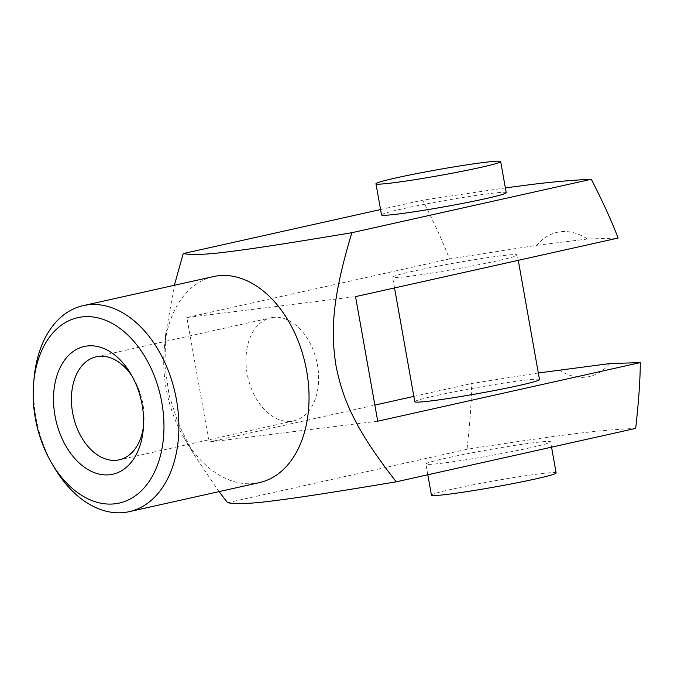<?xml version="1.0" encoding="UTF-8"?>
<svg xmlns="http://www.w3.org/2000/svg" width="674" height="674" viewBox="0 0 674 674"><rect width="100%" height="100%" fill="white"/><g stroke="black" fill="none" stroke-linecap="round" stroke-linejoin="round"><path stroke-width="0.51" stroke-dasharray="3.37 2.53" d="M505.365 187.911L422.649 200.161C434.368 223.086 443.298 242.674 449.448 258.934L536.807 245.302A73.887 49.438 77.4 0 1 560.296 231.789A73.887 49.438 77.4 0 1 587.484 239.026L618.109 238.057M609.667 363.589A73.887 49.438 77.4 0 1 586.178 377.103A73.887 49.438 77.4 0 1 558.99 369.866M538.332 372.992L471.64 383.498C471.53 401.148 469.989 423.078 467.023 449.28C523.192 440.627 549.217 436.963 573.321 433.938C594.839 431.166 615.632 429.321 635.683 428.403M213.388 276.584A105.557 70.627 -102.6 0 0 164.304 348.635A105.557 70.627 -102.6 0 0 184.305 438.277A105.557 70.627 -102.6 0 0 254.865 483.41A105.557 70.627 -102.6 0 0 259.355 482.626M381.518 214.905A63.331 3.041 169.9 0 1 401.704 209.024A63.331 3.041 169.9 0 1 468.708 196.555A63.331 3.041 169.9 0 1 506.216 192.697M556.143 472.954A63.331 3.041 -10.1 0 0 518.635 476.813A63.331 3.041 -10.1 0 0 451.622 489.282A63.331 3.041 -10.1 0 0 431.436 495.171M446.078 458.143A63.331 3.041 -10.1 0 0 425.892 464.024A63.331 3.041 -10.1 0 0 463.4 460.165A63.331 3.041 -10.1 0 0 530.404 447.704A63.331 3.041 -10.1 0 0 550.591 441.815A63.331 3.041 -10.1 0 0 513.082 445.674A63.331 3.041 -10.1 0 0 446.078 458.143M414.796 401.746A63.331 3.041 169.9 0 1 434.983 395.857A63.331 3.041 169.9 0 1 501.995 383.396A63.331 3.041 169.9 0 1 539.495 379.538M412.791 271.302A63.331 3.041 -10.1 0 0 392.605 277.191A63.331 3.041 -10.1 0 0 430.113 273.324A63.331 3.041 -10.1 0 0 497.126 260.863A63.331 3.041 -10.1 0 0 517.312 254.974A63.331 3.041 -10.1 0 0 479.804 258.833A63.331 3.041 -10.1 0 0 412.791 271.302M34.147 377.676A105.557 70.627 -102.6 0 0 54.147 467.318M273.063 317.454A52.774 35.318 -102.6 0 0 270.813 317.85A52.774 35.318 -102.6 0 0 247.484 375.384A52.774 35.318 -102.6 0 0 291.556 421.258A52.774 35.318 -102.6 0 0 293.805 420.871A52.774 35.318 -102.6 0 0 317.125 363.337A52.774 35.318 -102.6 0 0 273.063 317.454M143.478 426.499A52.774 35.318 -102.6 0 0 143.781 423.794A52.774 35.318 -102.6 0 0 133.789 378.973A52.774 35.318 -102.6 0 0 132.357 376.656M219.033 491.624L193.573 454.023L178.248 423.558L169.073 395.065L164.953 366.151L165.627 334.456L174.364 285.287M380.557 209.547L422.649 200.161M227.593 502.703L467.023 449.28M449.448 258.934L186.883 317.521L209.075 442.077L374.862 405.091M413.844 396.388L471.64 383.498M186.883 317.521L355.543 296.636M587.484 239.026L536.807 245.302M377.735 421.199L209.075 442.077M427.805 474.782L425.892 464.024M394.526 287.941L392.605 277.191M96.256 356.79L270.813 317.85M143.781 423.786L143.25 429.557M133.789 378.973L130.849 373.977M293.805 420.871L119.239 459.82M518.264 260.332L517.312 254.974M551.551 447.174L550.591 441.815M184.305 438.277L193.573 454.023M164.304 348.635L165.627 334.456"/><path stroke-width="1.01" d="M174.364 285.287L183.218 253.576C191.778 255.219 207.204 254.57 229.497 251.629C253.879 248.546 283.164 244.157 351.879 232.698C332.459 296.964 330.428 330.555 336.014 365.746C342.914 400.642 356.293 430.804 396.253 481.817L635.683 428.403C638.649 402.193 640.19 380.271 640.3 362.612L377.735 421.199L355.543 296.636L618.109 238.057C611.958 221.797 603.028 202.208 591.309 179.276C571.257 180.202 550.464 182.047 528.947 184.819L505.365 187.911M640.3 362.612L609.667 363.589L538.332 372.992M51.704 463.156L54.147 467.318A105.557 70.627 -102.6 0 0 124.707 512.442A105.557 70.627 -102.6 0 0 129.206 511.667L259.355 482.626A105.557 70.627 -102.6 0 0 306.013 367.557A105.557 70.627 -102.6 0 0 217.879 275.809A105.557 70.627 -102.6 0 0 213.388 276.584L83.231 305.625A105.557 70.627 -102.6 0 0 34.147 377.676L33.7 382.478A95 63.567 77.4 0 1 81.925 316.932A95 63.567 77.4 0 1 161.811 402.521A95 63.567 77.4 0 1 115.203 503.773A95 63.567 77.4 0 1 51.704 463.156A95 63.567 77.4 0 1 33.7 382.478M396.253 481.817C327.539 493.275 298.253 497.665 273.871 500.748C251.579 503.689 236.153 504.346 227.593 502.703L219.033 491.624M500.672 161.558L506.216 192.697A63.331 3.041 169.9 0 1 486.03 198.577A63.331 3.041 169.9 0 1 419.017 211.046A63.331 3.041 169.9 0 1 381.518 214.905L375.966 183.766A63.331 3.041 169.9 0 1 396.152 177.877A63.331 3.041 169.9 0 1 463.164 165.416A63.331 3.041 169.9 0 1 500.672 161.558A63.331 3.041 169.9 0 1 480.486 167.438A63.331 3.041 169.9 0 1 413.474 179.907A63.331 3.041 169.9 0 1 375.966 183.766M427.805 474.782L431.436 495.171A63.331 3.041 -10.1 0 0 468.944 491.304A63.331 3.041 -10.1 0 0 535.956 478.843A63.331 3.041 -10.1 0 0 556.143 472.954L551.551 447.174M518.264 260.332L539.495 379.538A63.331 3.041 169.9 0 1 519.309 385.418A63.331 3.041 169.9 0 1 452.305 397.887A63.331 3.041 169.9 0 1 414.796 401.746L394.526 287.941M129.206 511.667A105.557 70.627 -102.6 0 0 175.863 396.598A105.557 70.627 -102.6 0 0 87.73 304.842A105.557 70.627 -102.6 0 0 83.231 305.625M132.357 376.656A52.774 35.318 -102.6 0 0 98.505 356.403A52.774 35.318 -102.6 0 0 96.256 356.79A52.774 35.318 -102.6 0 0 72.927 414.325A52.774 35.318 -102.6 0 0 116.998 460.207A52.774 35.318 -102.6 0 0 119.247 459.82A52.774 35.318 -102.6 0 0 143.478 426.499M110.031 474.707A65.445 43.793 77.4 0 1 54.99 415.748A65.445 43.793 77.4 0 1 87.098 345.998A65.445 43.793 77.4 0 1 130.849 373.977A65.445 43.793 77.4 0 1 143.25 429.557A65.445 43.793 77.4 0 1 110.031 474.707M351.879 232.698L591.309 179.276M183.218 253.576L380.557 209.547M374.862 405.091L413.844 396.388"/></g></svg>
